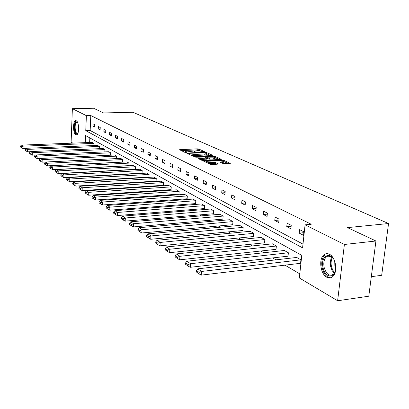 <?xml version="1.0" encoding="UTF-8"?>
<svg xmlns="http://www.w3.org/2000/svg" width="409" height="409" viewBox="0 0 409 409"><rect width="100%" height="100%" fill="white"/><g stroke="black" fill="none" stroke-linecap="round" stroke-linejoin="round"><path stroke-width="0.61" d="M204.05 151.744L204.347 151.545L198.769 149.024L197.302 148.83L179.525 149.725L185.042 152.445L186.09 152.583L186.407 152.378L185.369 151.514L187.158 151.131L195.113 152.163L195.425 151.959L194.362 151.09L197.542 150.655L204.05 151.744M326.796 277.261C320.584 274.153 318.519 259.444 323.657 255.068C325.385 253.488 327.323 253.227 329.465 254.286C335.61 257.046 337.982 271.724 332.998 276.361C331.152 278.186 329.087 278.488 326.796 277.261M75.772 134.847C72.945 133.605 72.746 121.202 75.553 120.691L76.314 120.778C79.152 121.887 79.392 134.418 76.595 134.95L75.772 134.847M223.181 163.61L230.313 163.431L223.334 160.129L221.78 159.924L203.385 160.972L210.16 164.316L211.744 164.53L218.447 164.075L215.42 162.521L210.819 162.47C207.864 162.434 206.361 162.071 206.315 161.386L219.556 160.44C222.511 160.486 224.009 160.849 224.055 161.529L220.134 162.066L223.181 163.61M72.822 143.13L71.115 142.112L72.373 108.666L93.559 108.247L103.543 112.94L132.981 112.276L388.55 223.529L347.492 227.624L375.932 240.998L344.393 244.475L337.629 300.753L299.342 277.967L301.781 255.364L85.558 135.543L85.261 142.649M72.373 108.666L86.386 115.665L85.762 130.64L302.594 247.859L305.073 224.848L344.393 244.475M305.073 224.848L311.239 224.26L90.798 115.558L86.386 115.665M212.092 155.532L212.511 155.236L206.116 152.347L204.628 152.148L186.662 153.089L192.976 156.192L194.5 156.396L212.092 155.532M214.577 156.172L221.315 159.352L202.971 160.389L201.417 160.18L198.534 158.687L206.867 158.078L204.914 157.041L195.891 157.209L194.745 156.938L213.053 155.967L214.577 156.172L214.52 156.877M375.932 240.998L368.785 296.208L337.629 300.753M371.311 276.678L381.684 275.298L388.55 223.529M288.381 252.777L190.497 263.708L186.923 261.203L284.316 250.492L288.381 252.777L288.028 256.177L190.226 267.302L190.497 263.708L188.13 264.603L185.64 262.844L185.538 264.275L188.028 266.039L188.13 264.603M264.848 239.536L169.858 249.224L166.591 246.934L261.111 237.435L264.848 239.536L264.531 242.808L169.623 252.675L169.858 249.224L167.603 250.088L165.328 248.478L165.236 249.848L167.511 251.469L167.603 250.088M243.171 227.343L150.941 235.952L147.94 233.846L239.725 225.405L243.171 227.343L242.89 230.497L150.732 239.27L150.941 235.952L148.789 236.78L146.698 235.303L146.616 236.622L148.707 238.11L148.789 236.78M223.145 216.075L133.538 223.738L130.773 221.796L219.955 214.28L223.145 216.075L222.89 219.122L133.354 226.939L133.538 223.738L131.478 224.541L129.551 223.176L129.479 224.449L131.407 225.819L131.478 224.541M204.582 205.63L117.475 212.465L114.914 210.671L201.622 203.963L204.582 205.63L204.357 208.575L117.311 215.553L117.475 212.465L115.502 213.242L113.717 211.98L113.656 213.207L115.435 214.474L115.502 213.242M187.332 195.926L102.598 202.026L100.225 200.364L184.577 194.377L187.332 195.926L187.128 198.774L102.46 205.006L102.598 202.026L100.706 202.777L99.05 201.606L98.998 202.798L100.65 203.968L100.706 202.777M171.259 186.882L88.789 192.337L86.585 190.788L168.687 185.435L171.259 186.882L171.074 189.643L88.666 195.221L88.789 192.337L86.969 193.063L85.43 191.974L85.379 193.125L86.918 194.219L86.969 193.063M156.248 178.436L75.931 183.314L73.876 181.867L153.84 177.082L156.248 178.436L156.08 181.11L75.823 186.105L75.931 183.314L74.177 184.019L72.746 183.002L72.7 184.116L74.136 185.134L74.177 184.019M142.194 170.527L63.932 174.894L62.01 173.544L139.939 169.26L142.194 170.527L142.041 173.125L63.835 177.598L63.932 174.894L62.24 175.579L60.9 174.628L60.864 175.706L62.204 176.657L62.24 175.579M129.009 163.114L52.71 167.015L50.905 165.752L126.892 161.918L129.009 163.114L128.871 165.63L52.623 169.638L52.71 167.015L51.074 167.68L49.821 166.79L49.786 167.838L51.043 168.728L51.074 167.68M116.616 156.141L42.183 159.628L40.496 158.441L114.622 155.016L116.616 156.141L116.493 158.59L42.112 162.179L42.183 159.628L40.609 160.277L39.428 159.444L39.397 160.456L40.578 161.294L40.609 160.277M104.949 149.571L32.301 152.69L30.711 151.575L103.068 148.518L104.949 149.571L104.837 151.892M93.937 143.38L22.996 146.161L21.498 145.113L92.163 142.378L93.937 143.38L93.84 145.553M89.837 137.91L89.643 142.48M123.063 169.991L123.365 170.17M129.597 173.835L130.001 174.07M136.35 177.803L136.857 178.099M143.324 181.903L143.937 182.266M150.538 186.141L151.269 186.57M157.997 190.528L158.85 191.029M165.717 195.062L166.703 195.645M173.707 199.761L174.837 200.425M181.995 204.633L183.273 205.384M190.584 209.679L192.025 210.528M199.495 214.919L201.11 215.87M208.743 220.354L210.548 221.417M218.36 226.008L220.364 227.184M228.355 231.883L230.574 233.186M238.759 237.997L241.208 239.434M249.592 244.362L252.292 245.952M260.886 251.003L263.851 252.747M272.665 257.926L275.922 259.838M284.966 265.155L299.787 273.866M99.361 146.432L27.577 149.377L26.038 148.298L97.536 145.405L99.361 146.432L99.259 148.677M110.696 152.808L37.168 156.105L35.527 154.955L108.758 151.719L110.696 152.808L110.578 155.205M122.72 159.571L47.362 163.263L45.619 162.041L120.665 158.416L122.72 159.571L122.588 162.056L47.286 165.849L47.362 163.263L45.757 163.917L44.54 163.058L44.509 164.091L45.726 164.955L45.757 163.917M135.497 166.765L58.226 170.89L56.37 169.582L133.314 165.533L135.497 166.765L135.353 169.321L58.139 173.554L58.226 170.89L56.565 171.565L55.271 170.645L55.235 171.708L56.529 172.629L56.565 171.565M149.106 174.418L69.832 179.03L67.843 177.634L146.78 173.109L149.106 174.418L148.948 177.051L69.729 181.78L69.832 179.03L68.109 179.725L66.723 178.743L66.682 179.842L68.068 180.824L68.109 179.725M163.631 182.588L82.25 187.746L80.118 186.248L161.141 181.192L163.631 182.588L163.452 185.303L82.132 190.584L82.25 187.746L80.461 188.462L78.978 187.409L78.932 188.539L80.415 189.597L80.461 188.462M179.157 191.325L95.568 197.092L93.283 195.487L176.494 189.827L179.157 191.325L178.963 194.127L95.435 200.027L95.568 197.092L93.712 197.833L92.117 196.703L92.066 197.874L93.661 199.004L93.712 197.833M195.804 200.691L109.893 207.148L107.434 205.42L192.946 199.086L195.804 200.691L195.589 203.585L109.745 210.18L109.893 207.148L107.966 207.91L106.248 206.693L106.187 207.905L107.904 209.122L107.966 207.91M213.692 210.758L125.348 217.992L122.69 216.126L210.62 209.03L213.692 210.758L213.452 213.749L125.174 221.131L125.348 217.992L123.334 218.779L121.478 217.465L121.412 218.718L123.267 220.037L123.334 218.779M232.966 221.601L142.061 229.72L139.183 227.695L229.648 219.735L232.966 221.601L232.695 224.699L141.867 232.977L142.061 229.72L139.96 230.538L137.951 229.117L137.874 230.415L139.883 231.842L139.96 230.538M253.79 233.319L160.195 242.445L157.066 240.252L250.206 231.3L253.79 233.319L253.493 236.53L159.975 245.829L160.195 242.445L157.997 243.294L155.814 241.75L155.727 243.099L157.91 244.648L157.997 243.294M276.366 246.019L179.945 256.305L176.535 253.912L272.471 243.83L276.366 246.019L276.034 249.352L179.694 259.827L179.945 256.305L177.639 257.184L175.262 255.502L175.159 256.903L177.542 258.595L177.639 257.184M300.922 259.833L201.535 271.458L197.798 268.836L296.678 257.45L300.922 259.833L300.549 263.299L201.248 275.124L201.535 271.458L199.111 272.368L196.504 270.523L196.392 271.985L198.999 273.836L199.111 272.368M90.798 115.558L90.159 130.497L302.992 244.127M90.159 130.497L85.762 130.64M303.555 235.364L299.265 233.14L299.639 229.638L303.938 231.842L303.555 235.364M290.871 228.789L286.76 226.658L287.113 223.227L291.228 225.333L290.871 228.789M278.718 222.491L274.782 220.446L275.114 217.082L279.056 219.101L278.718 222.491M267.072 216.448L263.294 214.49L263.611 211.187L267.389 213.125L267.072 216.448M255.896 210.655L252.271 208.779L252.568 205.533L256.198 207.394L255.896 210.655M245.165 205.093L241.683 203.288L241.964 200.103L245.451 201.888L245.165 205.093M234.853 199.745L231.504 198.012L231.77 194.883L235.124 196.601L234.853 199.745M224.935 194.602L221.714 192.936L221.964 189.863L225.19 191.514L224.935 194.602M215.39 189.653L212.286 188.048L212.527 185.026L215.635 186.616L215.39 189.653M206.192 184.888L203.207 183.339L203.431 180.369L206.427 181.903L206.192 184.888M197.332 180.292L194.449 178.799L194.664 175.88L197.552 177.358L197.332 180.292M188.784 175.86L186.003 174.418L186.207 171.55L188.994 172.976L188.784 175.86M180.538 171.586L177.849 170.195L178.048 167.368L180.737 168.748L180.538 171.586M172.572 167.455L169.975 166.11L170.159 163.334L172.762 164.663L172.572 167.455M164.873 163.467L162.368 162.163L162.542 159.428L165.052 160.717L164.873 163.467M157.434 159.607L155.006 158.349L155.175 155.655L157.603 156.898L157.434 159.607M150.231 155.875L147.884 154.658L148.043 152.005L150.394 153.211L150.231 155.875M143.268 152.26L140.993 151.085L141.141 148.472L143.421 149.638L143.268 152.26M136.519 148.764L134.316 147.623L134.459 145.047L136.662 146.177L136.519 148.764M129.98 145.374L127.843 144.27L127.981 141.729L130.118 142.823L129.98 145.374M123.641 142.087L121.57 141.013L121.703 138.513L123.774 139.576L123.641 142.087M117.495 138.902L115.486 137.859L115.614 135.394L117.623 136.427L117.495 138.902M111.534 135.808L109.581 134.801L109.699 132.368L111.652 133.37L111.534 135.808M105.742 132.807L103.85 131.826L103.963 129.428L105.859 130.399L105.742 132.807M100.118 129.893L98.283 128.942L98.39 126.575L100.231 127.516L100.118 129.893M94.658 127.061L92.874 126.136L92.976 123.804L94.76 124.719L94.658 127.061M92.874 126.136L94.704 126.079M98.283 128.942L100.169 128.881M103.85 131.826L105.793 131.764M109.581 134.801L111.585 134.73M115.486 137.859L117.552 137.787M121.57 141.013L123.702 140.931M127.843 144.27L130.047 144.178M134.316 147.623L136.586 147.526M140.993 151.085L143.339 150.977M147.884 154.658L150.313 154.546M155.006 158.349L157.521 158.227M162.368 162.163L164.965 162.03M169.975 166.11L172.67 165.967M177.849 170.195L180.645 170.037M186.003 174.418L188.902 174.249M194.449 178.799L197.46 178.61M203.207 183.339L206.33 183.135M212.286 188.048L215.538 187.823M221.714 192.936L225.093 192.69M231.504 198.012L235.027 197.746M241.683 203.288L245.354 202.997M252.271 208.779L256.1 208.462M263.294 214.49L267.292 214.147M274.782 220.446L278.958 220.068M286.76 226.658L291.131 226.243M299.265 233.14L303.846 232.68M200.18 150.773L197.225 149.904L181.213 150.635M210.788 155.594L206.499 153.646M205.364 152.675L188.636 153.344L189.464 153.82L194.28 154.464L204.781 153.958L206.504 153.59L205.364 152.675M191.346 155.42L194.198 155.568L194.28 154.464M206.443 154.377L206.417 154.684L204.694 155.057L194.198 155.568M215.185 157.593L219.464 159.541M200.241 159.628L206.79 159.096M205.768 157.434L206.126 157.419M213.759 157.823L215.19 157.511C215.134 156.857 213.667 156.509 210.793 156.468L206.172 156.79L208.13 157.823L213.759 157.823L213.667 158.937L215.124 158.344M213.667 158.937L209.577 159.147L206.842 158.385M223.984 162.363L223.958 162.664L221.882 163.012M208.478 163.518L210.727 163.615L210.819 162.47M216.617 164.265L213.759 163.452L210.727 163.615M206.279 161.862L205.098 161.923M228.447 163.62L224.045 161.621M21.519 146.775L20.47 146.039L20.45 146.995L21.493 147.741L21.519 146.775L22.996 146.161L22.94 148.569L25.864 148.452M21.498 145.113L20.47 146.039M21.493 147.741L22.94 148.569M26.074 150.001L25 149.239L24.975 150.21L26.053 150.977L26.074 150.001L27.577 149.377L27.521 151.821L30.588 151.688M26.038 148.298L25 149.239M26.053 150.977L27.521 151.821M30.772 153.324L29.663 152.537L29.637 153.523L30.747 154.311L30.772 153.324L32.301 152.69L32.234 155.169L35.455 155.026M30.711 151.575L29.663 152.537M30.747 154.311L32.234 155.169M77.817 133.492C76.468 134.668 75.43 133.431 74.704 129.786C74.32 123.769 75.22 121.192 77.403 122.061M77.475 122.204L76.764 122.081C75.363 123.089 74.873 125.604 75.282 129.627C75.772 132.342 76.544 133.631 77.603 133.498M76.212 120.727C74.499 122.015 73.896 125.128 74.402 130.077C74.878 132.853 75.655 134.459 76.728 134.893M335.697 266.295C336.765 278.483 325.145 279.357 323.059 267.598C319.956 254.746 332.491 250.19 335.293 263.524M333.171 258.462C330.763 255.605 328.422 255.124 326.147 257.026C324.005 259.418 323.33 262.869 324.132 267.384C326.372 274.505 329.542 276.735 333.642 274.071L335.094 271.704M334.756 261.658L334.853 265.753L335.712 268.227M324.69 255.022C322.021 257.982 321.177 262.266 322.169 267.88C323.841 274.291 326.735 277.593 330.845 277.777M35.614 156.744L34.468 155.936L34.443 156.938L35.588 157.751L35.614 156.744L37.168 156.105L37.096 158.62L40.476 158.462M35.527 154.955L34.468 155.936M35.588 157.751L37.096 158.62M40.496 158.441L39.428 159.444M40.578 161.294L42.112 162.179M45.619 162.041L44.54 163.058M45.726 164.955L47.286 165.849M50.905 165.752L49.821 166.79M51.043 168.728L52.623 169.638M56.37 169.582L55.271 170.645M56.529 172.629L58.139 173.554M62.01 173.544L60.9 174.628M62.204 176.657L63.835 177.598M67.843 177.634L66.723 178.743M68.068 180.824L69.729 181.78M73.876 181.867L72.746 183.002M74.136 185.134L75.823 186.105M80.118 186.248L78.978 187.409M80.415 189.597L82.132 190.584M86.585 190.788L85.43 191.974M86.918 194.219L88.666 195.221M93.283 195.487L92.117 196.703M93.661 199.004L95.435 200.027M100.225 200.364L99.05 201.606M100.65 203.968L102.46 205.006M107.434 205.42L106.248 206.693M107.904 209.122L109.745 210.18M114.914 210.671L113.717 211.98M115.435 214.474L117.311 215.553M122.69 216.126L121.478 217.465M123.267 220.037L125.174 221.131M130.773 221.796L129.551 223.176M131.407 225.819L133.354 226.939M139.183 227.695L137.951 229.117M139.883 231.842L141.867 232.977M147.94 233.846L146.698 235.303M148.707 238.11L150.732 239.27M157.066 240.252L155.814 241.75M157.91 244.648L159.975 245.829M166.591 246.934L165.328 248.478M167.511 251.469L169.623 252.675M176.535 253.912L175.262 255.502M177.542 258.595L179.694 259.827M186.923 261.203L185.64 262.844M188.028 266.039L190.226 267.302M197.798 268.836L196.504 270.523M198.999 273.836L201.248 275.124M194.669 152.148L194.704 151.627M185.66 152.572L185.701 152.046M180.057 150.088L180.093 149.602M197.225 149.904L197.302 148.83M198.687 150.098L198.769 149.024M187.189 153.457L187.225 152.966M204.597 152.537L204.628 152.148M206.064 152.992L206.116 152.347M188.656 154.152L188.707 153.462M189.413 154.51L189.464 153.82M204.694 155.057L204.781 153.958M221.172 159.418L221.192 159.162M199.055 159.065L199.091 158.564M206.233 159.321L206.32 158.196M195.119 157.153L195.139 156.857M213.007 156.565L213.053 155.967M206.233 157.654L206.289 156.974M208.043 158.943L208.13 157.823M209.577 159.147L209.664 158.027M220.63 162.439L220.671 161.949M222.532 162.976L222.629 161.841M213.759 163.452L213.851 162.312M215.328 163.666L215.42 162.521M218.304 164.137L218.329 163.871M203.902 161.356L203.943 160.849M221.729 160.532L221.78 159.924M223.273 160.839L223.334 160.129M230.165 163.498L230.185 163.227M334.276 273.289L332.042 270.467L330.636 266.581C329.915 262.767 330.344 259.618 331.929 257.138M332.471 257.644C331.111 260.042 330.763 262.977 331.433 266.448L332.681 269.991L334.654 272.665M75.553 120.691L76.059 120.675M194.29 152.092L194.341 151.386M185.297 152.521L185.349 151.805M188.58 154.116L188.631 153.411M206.417 154.684L206.504 153.59M206.78 159.198L206.867 158.078M215.103 158.626L215.19 157.511M206.11 157.598L206.167 156.892M223.958 162.664L224.055 161.529M206.233 162.46L206.294 161.683M77.173 122.066L76.764 122.081M330.973 256.463L326.147 257.026"/></g></svg>
